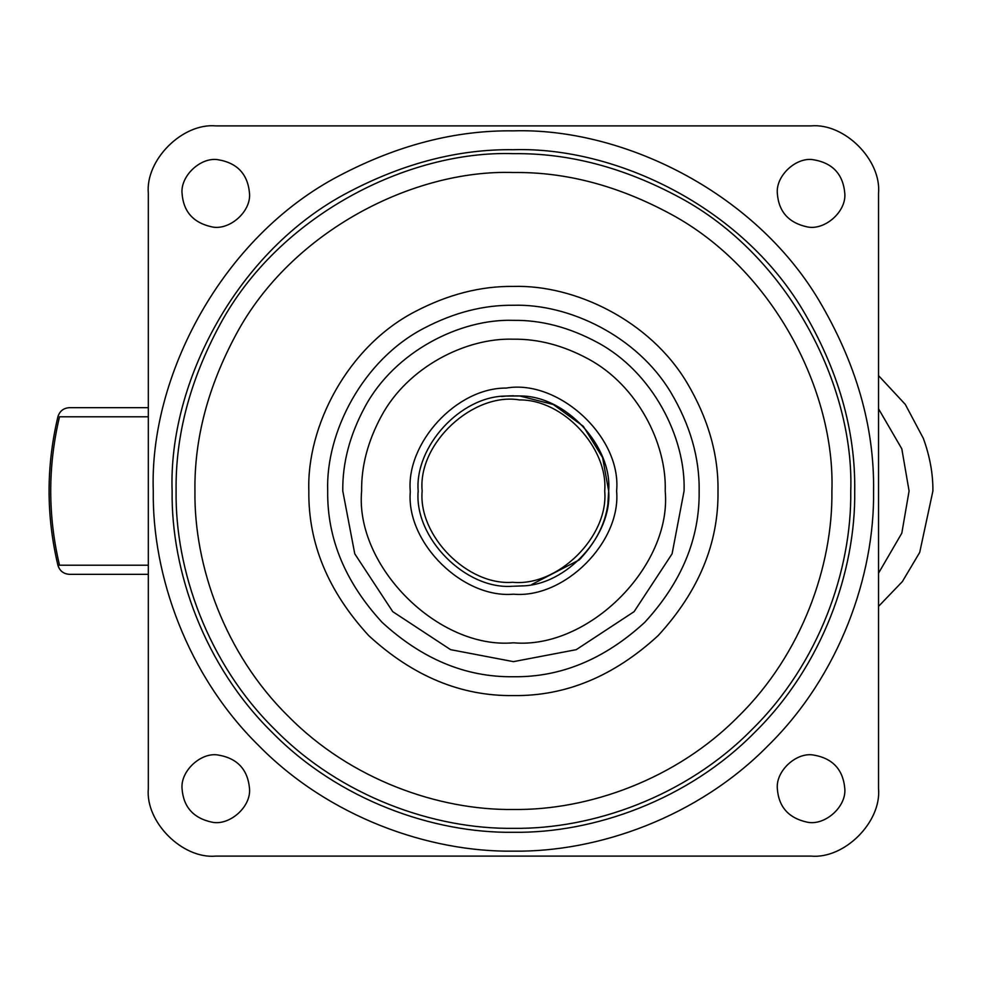<?xml version="1.0" encoding="UTF-8"?>
<svg xmlns="http://www.w3.org/2000/svg" width="982" height="982" viewBox="0 0 982 982"><rect width="100%" height="100%" fill="white"/><g stroke="black" fill="none" stroke-linecap="round" stroke-linejoin="round"><path stroke-width="1.47" d="M148.319 565.215L57.901 565.215C46.142 515.734 46.142 466.266 57.901 416.785C59.669 411.09 63.535 408.058 69.477 407.665L148.319 407.665M57.901 565.215C59.669 570.898 63.523 573.942 69.477 574.335L148.319 574.335M531.851 584.45L579.11 559.973C599.13 539.143 608.987 516.151 608.668 491L602.604 457.563L583.283 426.262L553.308 404.51L519.699 395.967L553.308 404.51L583.283 426.262L602.604 457.563L608.668 491L607.932 502.809M505.828 396.053L513.426 395.758M512.592 586.242C465.578 589.998 413.987 537.755 418.172 491C414.551 447.043 460.079 396.2 505.951 396.053L519.699 395.967C565.816 395.439 612.387 446.552 608.668 491C612.289 534.957 566.761 585.8 520.89 585.947L522.473 585.812M418.172 491L418.185 492.203M518.791 395.906L506.786 395.992M844.802 193.356C843.084 174.084 832.527 162.865 813.121 159.685C796.132 156.911 775.682 175.753 777.327 193.356C778.689 211.646 788.607 222.804 807.081 226.854C824.438 230.844 846.521 211.83 844.802 193.356C843.084 174.084 832.527 162.865 813.121 159.685M777.327 193.356C778.689 211.646 788.607 222.804 807.081 226.854M249.514 788.644C247.808 769.372 237.239 758.153 217.844 754.974C200.844 752.2 180.393 771.042 182.051 788.644C183.401 806.922 193.319 818.092 211.793 822.143C229.15 826.12 251.232 807.118 249.514 788.644C247.808 769.372 237.239 758.153 217.844 754.974M182.051 788.644C183.401 806.922 193.319 818.092 211.793 822.143M844.802 788.644C843.084 769.372 832.527 758.153 813.121 754.974C796.132 752.2 775.682 771.042 777.327 788.644C778.689 806.922 788.607 818.092 807.081 822.143C824.438 826.12 846.521 807.118 844.802 788.644C843.084 769.372 832.527 758.153 813.121 754.974M777.327 788.644C778.689 806.922 788.607 818.092 807.081 822.143M249.514 193.356C247.808 174.084 237.239 162.865 217.844 159.685C200.844 156.911 180.393 175.753 182.051 193.356C183.401 211.646 193.319 222.804 211.793 226.854C229.15 230.844 251.232 211.83 249.514 193.356C247.808 174.084 237.239 162.865 217.844 159.685M182.051 193.356C183.401 211.646 193.319 222.804 211.793 226.854M670.792 392.358C690.174 425.01 699.626 457.882 699.147 491C699.785 538.406 681.655 582.179 644.757 622.33C604.605 659.229 560.82 677.371 513.426 676.733C466.02 677.371 422.248 659.229 382.096 622.33C345.185 582.179 327.055 538.406 327.693 491C325.619 432.313 362.702 360.026 423.942 328.246C453.917 312.534 483.745 304.886 513.426 305.267C568.959 303.598 637.023 336.004 670.792 392.358M342.779 491C342.399 463.05 349.776 435.014 364.923 406.916C394.568 351.617 460.141 318.524 513.426 320.353C541.377 319.972 569.4 327.362 597.51 342.509C652.797 372.153 685.89 437.714 684.073 491L672.093 553.811L634.09 611.663L576.238 649.667L513.426 661.647L450.603 649.667L392.751 611.663L354.76 553.811L342.779 491M802.613 309.747C838.223 369.735 855.592 430.153 854.721 491C855.813 571.033 822.646 665.624 754.753 732.339C688.051 800.22 593.459 833.399 513.426 832.294C433.393 833.399 338.802 800.22 272.088 732.339C204.207 665.624 171.028 571.033 172.12 491C168.303 383.152 236.453 250.324 349.003 191.92C404.081 163.061 458.889 148.982 513.426 149.706C615.481 146.637 740.551 206.183 802.613 309.747M176.097 491C175.348 435.738 189.943 380.341 219.882 324.784C278.495 215.488 408.095 150.074 513.426 153.671C568.676 152.934 624.086 167.529 679.63 197.468C788.939 256.069 854.352 385.68 850.756 491C851.836 570.1 819.049 663.599 751.954 729.528C686.013 796.623 592.527 829.409 513.426 828.329C434.326 829.409 340.828 796.623 274.899 729.528C207.803 663.599 175.005 570.1 176.097 491M215.782 125.892C182.394 122.873 145.299 159.98 148.319 193.356L148.319 788.644C145.299 822.02 182.394 859.127 215.782 856.108L811.071 856.108C844.446 859.127 881.541 822.02 878.534 788.644L878.534 193.356C881.541 159.98 844.446 122.873 811.071 125.892L215.782 125.892C182.394 122.873 145.299 159.98 148.319 193.356M148.319 788.644C145.299 822.02 182.394 859.127 215.782 856.108M811.071 856.108C844.446 859.127 881.541 822.02 878.534 788.644M878.534 193.356C881.541 159.98 844.446 122.873 811.071 125.892M604.703 491C608.263 448.406 563.631 399.416 519.441 399.92C473.373 392.137 417.657 443.164 422.15 491C418.136 535.804 467.567 585.873 512.629 582.277C557.886 586.843 608.852 536.516 604.703 491M520.89 585.947L513.426 586.242M519.699 395.967L553.308 404.51L583.283 426.262L602.604 457.563L608.668 491L602.604 457.563L583.283 426.262L553.308 404.51L519.699 395.967M923.35 438.389L905.306 404.412L878.534 375.615L905.306 404.412L923.35 438.389C929.868 456.348 933.047 473.889 932.9 491L919.717 552.4L902.384 581.553L878.534 606.385M579.11 559.973L581.111 558.009M501.606 396.495L507.142 395.967M59.509 565.215C47.799 515.734 47.799 466.266 59.509 416.785L148.319 416.785M616.61 491C621.213 542.052 564.478 598.799 513.426 594.184C462.939 598.689 406.425 543.169 410.243 492.301L410.243 491C406.241 443.017 456.348 387.718 506.221 388.074C558.365 379.027 621.704 436.745 616.61 491M308.839 491C306.556 426.36 347.395 346.732 414.87 311.724C447.89 294.428 480.738 285.995 513.426 286.425C574.593 284.584 649.568 320.279 686.762 382.354C708.108 418.307 718.529 454.531 718.002 491C718.701 543.218 698.73 591.434 658.087 635.661C613.848 676.303 565.632 696.275 513.426 695.575C461.209 696.275 412.992 676.303 368.766 635.661C328.111 591.434 308.139 543.218 308.839 491M381.323 416.208C367.857 441.2 361.29 466.131 361.622 491C354.833 566.098 438.316 649.581 513.426 642.805C588.525 649.581 672.007 566.098 665.219 491C666.839 443.606 637.404 385.275 588.218 358.909C563.226 345.431 538.283 338.864 513.426 339.195C466.02 337.575 407.702 367.01 381.323 416.208M818.583 299.731C856.157 363.033 874.496 426.789 873.575 491C874.729 575.452 839.72 675.272 768.084 745.657C697.686 817.294 597.878 852.302 513.426 851.149C428.974 852.302 329.154 817.294 258.757 745.657C187.12 675.272 152.124 575.452 153.278 491C149.252 377.198 221.146 237.03 339.919 175.397C398.054 144.943 455.881 130.103 513.426 130.851C621.115 127.611 753.096 190.459 818.583 299.731M831.901 491C835.301 391.56 773.546 269.191 670.35 213.867C617.899 185.598 565.595 171.825 513.426 172.525C413.987 169.125 291.617 230.88 236.281 334.076C208.024 386.527 194.24 438.831 194.939 491C193.92 565.681 224.878 653.951 288.229 716.197C350.476 779.548 438.745 810.506 513.426 809.475C588.108 810.506 676.365 779.548 738.624 716.197C801.963 653.951 832.92 565.681 831.901 491M878.534 408.807L901.807 448.823L909.087 491L901.807 533.177L878.534 573.193"/></g></svg>
